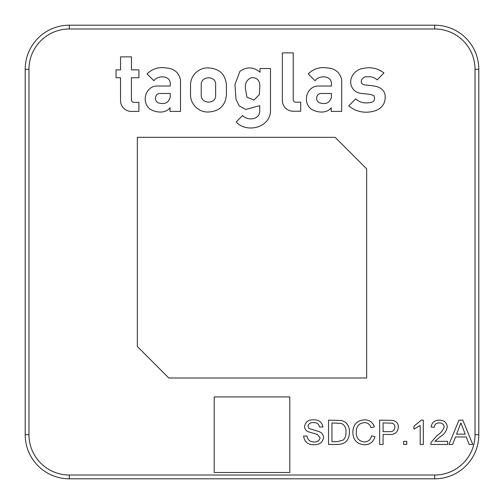 <?xml version="1.0" encoding="UTF-8"?>
<svg xmlns="http://www.w3.org/2000/svg" width="504" height="504" viewBox="0 0 504 504"><rect width="100%" height="100%" fill="white"/><g stroke="black" fill="none" stroke-linecap="round" stroke-linejoin="round"><path stroke-width="0.76" d="M28.98 434.7L25.2 434.7A44.1 44.1 0 0 0 69.3 478.8A44.1 44.1 0 0 1 25.2 434.7L25.2 69.3A44.1 44.1 0 0 1 69.3 25.2L434.7 25.2A44.1 44.1 0 0 1 478.8 69.3L478.8 434.7A44.1 44.1 0 0 1 434.7 478.8L69.3 478.8L434.7 478.8A44.1 44.1 0 0 0 478.8 434.7L475.02 434.7L475.02 69.3A40.32 40.32 0 0 0 434.7 28.98L69.3 28.98A40.32 40.32 0 0 0 28.98 69.3L28.98 434.7A40.32 40.32 0 0 0 69.3 475.02L434.7 475.02A40.32 40.32 0 0 0 475.02 434.7M131.405 99.899A2.457 2.457 0 0 0 133.862 102.356L138.89 102.356L138.89 111.415L131.349 111.415A10.811 10.811 0 0 1 120.538 100.605L120.538 77.736L116.04 77.736L116.04 69.867L120.538 69.867L120.538 56.864L131.475 56.864L131.475 69.867L138.921 69.867L138.921 77.736L131.405 77.736L131.405 99.899M157.733 86.033C145.688 85.497 140.811 101.94 149.946 109.053C155.591 112.682 165.652 113.847 170.037 107.711L170.037 111.422L180.508 111.422L180.508 79.808C178.8 72.494 174.113 68.557 166.452 67.996C158.829 66.711 152.365 68.689 147.061 73.924L153.884 80.753C157.487 75.31 169.615 75.127 170.245 82.99L170.245 86.033L157.733 86.033M160.335 93.479C154.678 92.919 153.569 101.814 159.018 103.011C164.934 104.586 168.676 102.684 170.245 97.303L170.245 93.479L160.335 93.479M226.416 94.903L226.416 84.987C225.427 74.453 219.599 68.758 208.933 67.914C199.282 67.114 190.424 75.298 190.543 84.987L190.543 94.903C190.424 104.593 199.282 112.776 208.933 111.976C219.599 111.132 225.427 105.437 226.416 94.903M215.63 84.987C216.531 75.348 200.636 75.449 201.235 84.987L201.235 94.903C200.636 104.441 216.531 104.542 215.63 94.903L215.63 84.987M260.014 72.223C253.588 66.843 246.891 66.534 239.929 71.297L234.94 84.603L236.004 99.401L239.224 105.884L245.738 109.463L259.73 105.626L259.73 111.901C258.76 120.059 247.306 120.809 242.6 115.485L236.162 121.999C246.28 133.157 269.275 128.161 270.484 111.812L270.484 68.513L260.014 68.513L260.014 72.223M245.536 89.202L246.941 97.152L253.997 100.107L259.283 94.62L259.837 86.556C259.957 80.577 257.197 77.603 251.565 77.622C246.708 79.582 244.698 83.444 245.536 89.202M293.221 99.729A2.457 2.457 0 0 0 295.678 102.186L300.705 102.186L300.705 111.239L293.164 111.239A10.811 10.811 0 0 1 282.353 100.435L282.353 52.889L293.221 52.889L293.221 99.729M341.693 111.422L341.693 79.808C339.979 72.494 335.299 68.557 327.631 67.996C320.015 66.711 313.551 68.689 308.24 73.924L315.063 80.753C318.673 75.31 330.8 75.127 331.424 82.99L331.424 86.033L318.919 86.033C306.873 85.497 301.997 101.94 311.132 109.053C316.777 112.682 326.838 113.847 331.216 107.711L331.216 111.422L341.693 111.422M321.521 93.479C315.863 92.919 314.748 101.814 320.204 103.011C326.12 104.586 329.862 102.684 331.424 97.303L331.424 93.479L321.521 93.479M377.143 79.878L383.947 72.935C377.54 68.122 370.371 66.673 362.439 68.575C353.682 69.817 347.325 80.514 352.605 88.276C357.286 95.924 367.183 92.308 373.861 95.672C375.669 100.013 373.974 102.369 368.771 102.747C363.737 103.465 359.365 102.154 355.654 98.822L348.705 105.922C356.095 111.768 364.43 113.532 373.716 111.22C382.297 108.656 386.058 103.055 385.012 94.424C382.423 84.937 371.423 85.995 363.869 84.767C358.262 82.744 362.716 75.808 367.385 76.81C371.152 76.406 374.403 77.427 377.143 79.878M137.334 346.481L168.84 378L366.66 378L366.66 168.84L335.16 137.34L137.334 137.321L137.334 346.481M214.206 472.5L289.794 472.5L289.794 396.913L214.206 396.913L214.206 472.5M314.276 444.767C319.498 444.837 322.585 442.43 323.543 437.554C323.366 434.7 321.924 432.741 319.215 431.67L308.902 428.406L307.957 426.258C308.681 423.574 310.546 422.365 313.557 422.629C316.846 422.446 318.824 423.902 319.492 426.995L322.919 426.995C321.917 422.024 318.755 419.63 313.419 419.826C308.435 419.649 305.468 421.873 304.523 426.485C304.681 428.954 305.909 430.706 308.215 431.739L317.344 434.435L320.116 437.718C319.391 440.691 317.394 442.109 314.131 441.958C310.036 441.951 307.661 439.973 307.018 436.036L303.591 436.036C304.479 442.008 308.045 444.919 314.276 444.767M328.532 444.452L337.655 444.452C345.404 444.175 349.329 440.074 349.423 432.161C349.587 428.211 348.258 424.897 345.442 422.226L341.737 420.487L328.532 420.134L328.532 444.452M341.548 423.442L331.96 422.944L331.96 441.649L337.334 441.649L343.489 439.929C345.334 437.68 346.166 435.072 345.99 432.111C346.279 428.211 344.799 425.326 341.548 423.442M364.291 441.958C358.747 441.221 356.076 437.932 356.284 432.098C356.208 426.365 358.917 423.209 364.405 422.629C367.769 422.711 369.949 424.381 370.938 427.625L374.365 426.894C372.771 422.245 369.508 419.889 364.562 419.826C357.04 420.418 353.14 424.519 352.85 432.117C353.014 440.024 356.939 444.238 364.619 444.767C370.043 444.591 373.495 441.895 374.989 436.672L371.561 435.872C370.661 439.746 368.235 441.775 364.291 441.958M398.374 427.127C398.217 423.36 396.308 421.105 392.641 420.368L379.663 420.134L379.663 444.452L383.097 444.452L383.097 434.479L389.309 434.479C394.739 434.769 397.763 432.319 398.374 427.127M392.181 423.158L383.097 422.944L383.097 431.67L389.29 431.67C392.679 431.903 394.563 430.422 394.941 427.222C394.934 425.219 394.015 423.864 392.181 423.158M413.96 426.214L413.96 429.087L420.197 425.502L420.197 444.452L423.316 444.452L423.316 420.134L421.306 420.134L413.96 426.214M403.673 441.334L403.673 444.452L406.791 444.452L406.791 441.334L403.673 441.334M447.634 441.334L434.858 441.334L440.149 436.823C444.087 434.454 446.475 431.128 447.325 426.85C446.683 422.39 444.037 420.153 439.381 420.134C434.631 420.115 431.878 422.402 431.109 426.995L434.228 427.304C434.58 424.387 436.275 422.932 439.312 422.944C442.109 422.938 443.74 424.255 444.207 426.894C442.972 430.485 440.616 433.32 437.151 435.406L431.147 442.304L430.8 444.452L447.634 444.452L447.634 441.334M469.148 444.452L472.802 444.452L462.798 420.134L458.974 420.134L448.969 444.452L452.624 444.452L455.503 436.974L466.276 436.974L469.148 444.452M460.889 422.944L456.574 434.164L465.205 434.164L460.889 422.944M434.7 28.98L434.7 25.2A44.1 44.1 0 0 1 478.8 69.3L475.02 69.3M28.98 69.3L25.2 69.3A44.1 44.1 0 0 1 69.3 25.2L69.3 28.98M69.3 478.8L69.3 475.02M434.7 475.02L434.7 478.8"/></g></svg>
